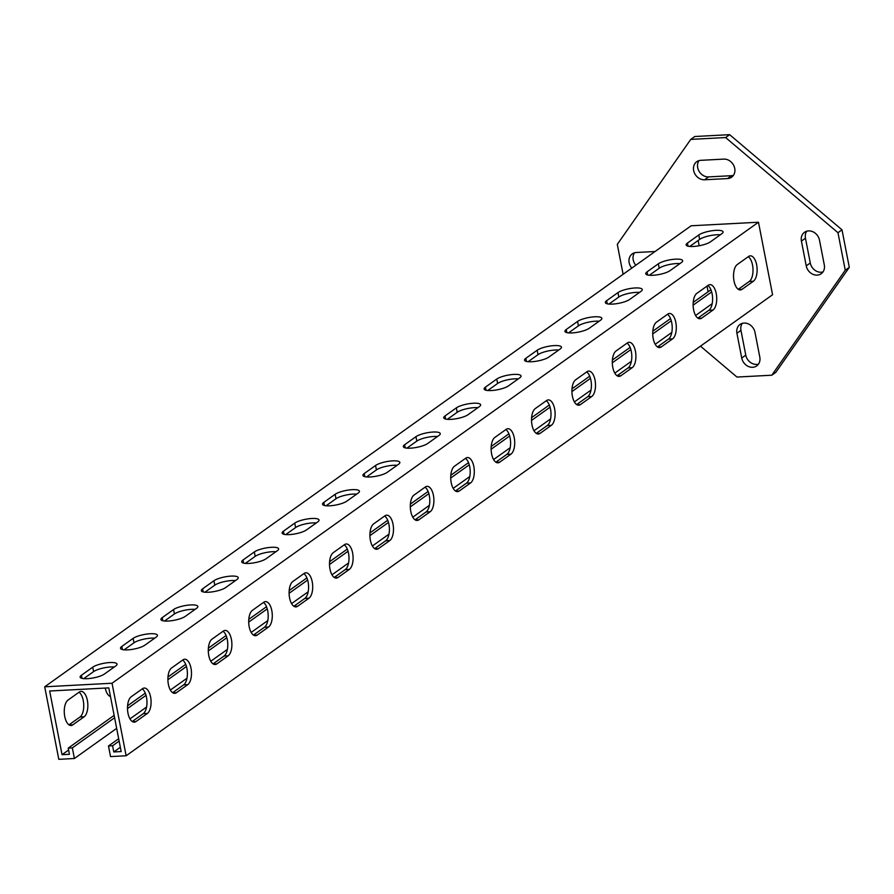 <?xml version="1.0" encoding="UTF-8"?>
<svg xmlns="http://www.w3.org/2000/svg" width="894" height="894" viewBox="0 0 894 894"><rect width="100%" height="100%" fill="white"/><g stroke="black" fill="none" stroke-linecap="round" stroke-linejoin="round"><path stroke-width="1.34" d="M734.723 168.363A10.247 8.672 -125.5 0 0 723.794 159.11L700.795 160.328A10.247 8.672 -125.5 0 0 696.739 161.713A10.247 8.672 -125.5 0 0 694.392 172.9A10.247 8.672 -125.5 0 0 704.584 179.783L727.571 178.565A10.247 8.672 -125.5 0 0 731.627 177.18A10.247 8.672 -125.5 0 0 734.723 168.363M700.483 346.168L736.958 377.056L771.801 375.212L775.836 372.329L849.3 267.351L845.255 270.234L837.969 232.708L725.604 137.553L690.76 139.397L617.296 244.375L623.118 274.29M837.969 232.708L842.003 229.825L729.638 134.67L725.604 137.553M771.801 375.212L845.255 270.234M690.76 139.397L694.794 136.514L729.638 134.67M806.768 231.188A10.247 8.672 -125.5 0 0 805.46 238.217L810.277 262.981A10.247 8.672 -125.5 0 0 822.983 271.944M699.007 160.618A10.247 8.672 -125.5 0 0 699.108 171.335A10.247 8.672 -125.5 0 0 708.618 176.9L731.616 175.682A10.247 8.672 -125.5 0 0 733.404 175.392M742.277 323.36A10.247 8.672 -125.5 0 0 740.958 330.389L745.775 355.153A10.247 8.672 -125.5 0 0 758.481 364.115M634.516 252.79A10.247 8.672 -125.5 0 0 635.835 265.216M842.003 229.825L849.3 267.351M806.232 265.864A10.247 8.672 -125.5 0 0 821.217 273.732A10.247 8.672 -125.5 0 0 824.302 264.915L819.485 240.151A10.247 8.672 -125.5 0 0 804.499 232.284A10.247 8.672 -125.5 0 0 801.415 241.101L806.232 265.864L810.277 262.981M741.729 358.036A10.247 8.672 -125.5 0 0 756.715 365.903A10.247 8.672 -125.5 0 0 759.799 357.086L754.983 332.322A10.247 8.672 -125.5 0 0 740.009 324.455A10.247 8.672 -125.5 0 0 736.924 333.272L741.729 358.036L745.775 355.153M655.067 251.505L636.304 252.499A10.247 8.672 -125.5 0 0 632.248 253.885A10.247 8.672 -125.5 0 0 631.79 268.099M78.996 692.247A13.041 6.113 -93 0 1 83.265 700.594A13.041 6.113 -93 0 1 80.013 717.01L69.006 724.855M84.114 716.787A13.041 6.113 87 0 0 87.366 700.371A13.041 6.113 87 0 0 81.019 691.386A13.041 6.113 87 0 0 79.309 692.023L67.989 700.091A13.041 6.113 87 0 0 64.457 714.675A13.041 6.113 87 0 0 71.084 725.492A13.041 6.113 87 0 0 72.805 724.855L84.114 716.787L80.013 717.01M142.235 688.905A13.041 6.113 -93 0 1 146.493 697.253A13.041 6.113 -93 0 1 143.252 713.669L132.245 721.514M150.605 697.029A13.041 6.113 -93 0 1 147.354 713.446L136.044 721.514A13.041 6.113 -93 0 1 134.323 722.151A13.041 6.113 -93 0 1 127.686 711.333A13.041 6.113 -93 0 1 131.228 696.75L142.537 688.682A13.041 6.113 -93 0 1 144.258 688.045A13.041 6.113 -93 0 1 150.605 697.029M182.633 660.085A13.041 6.113 -93 0 1 186.902 668.433A13.041 6.113 -93 0 1 183.65 684.849L172.643 692.694M191.003 668.22A13.041 6.113 -93 0 1 187.762 684.636L176.442 692.705A13.041 6.113 -93 0 1 174.721 693.342A13.041 6.113 -93 0 1 168.094 682.524A13.041 6.113 -93 0 1 171.626 667.941L182.946 659.873A13.041 6.113 -93 0 1 184.667 659.236A13.041 6.113 -93 0 1 191.003 668.22M223.042 631.276A13.041 6.113 -93 0 1 227.299 639.623A13.041 6.113 -93 0 1 224.059 656.04L213.051 663.884M231.412 639.4A13.041 6.113 -93 0 1 228.16 655.816L216.851 663.884A13.041 6.113 -93 0 1 215.13 664.521A13.041 6.113 -93 0 1 208.492 653.704A13.041 6.113 -93 0 1 212.034 639.121L223.344 631.052A13.041 6.113 -93 0 1 225.064 630.415A13.041 6.113 -93 0 1 231.412 639.4M263.439 602.455A13.041 6.113 -93 0 1 267.708 610.803A13.041 6.113 -93 0 1 264.456 627.219L253.449 635.075M271.81 610.591A13.041 6.113 -93 0 1 268.558 627.007L257.248 635.075A13.041 6.113 -93 0 1 255.528 635.712A13.041 6.113 -93 0 1 248.901 624.895A13.041 6.113 -93 0 1 252.432 610.311L263.752 602.243A13.041 6.113 -93 0 1 265.462 601.606A13.041 6.113 -93 0 1 271.81 610.591M303.837 573.646A13.041 6.113 -93 0 1 308.106 581.994A13.041 6.113 -93 0 1 304.854 598.41L293.858 606.255M312.218 581.77A13.041 6.113 -93 0 1 308.966 598.198L297.646 606.266A13.041 6.113 -93 0 1 295.936 606.892A13.041 6.113 -93 0 1 289.298 596.074A13.041 6.113 -93 0 1 292.841 581.491L304.15 573.423A13.041 6.113 -93 0 1 305.871 572.786A13.041 6.113 -93 0 1 312.218 581.77M344.246 544.837A13.041 6.113 -93 0 1 348.504 553.185A13.041 6.113 -93 0 1 345.263 569.601L334.255 577.446M352.616 552.961A13.041 6.113 -93 0 1 349.364 569.377L338.055 577.446A13.041 6.113 -93 0 1 336.334 578.083A13.041 6.113 -93 0 1 329.696 567.265A13.041 6.113 -93 0 1 333.238 552.682L344.548 544.614A13.041 6.113 -93 0 1 346.269 543.977A13.041 6.113 -93 0 1 352.616 552.961M384.643 516.017A13.041 6.113 -93 0 1 388.912 524.365A13.041 6.113 -93 0 1 385.66 540.781L374.653 548.625M393.014 524.152A13.041 6.113 -93 0 1 389.773 540.568L378.453 548.637A13.041 6.113 -93 0 1 376.732 549.274A13.041 6.113 -93 0 1 370.105 538.456A13.041 6.113 -93 0 1 373.636 523.873L384.956 515.804A13.041 6.113 -93 0 1 386.677 515.168A13.041 6.113 -93 0 1 393.014 524.152M425.052 487.208A13.041 6.113 -93 0 1 429.31 495.555A13.041 6.113 -93 0 1 426.069 511.971L415.062 519.816M433.422 495.332A13.041 6.113 -93 0 1 430.17 511.748L418.861 519.816A13.041 6.113 -93 0 1 417.14 520.453A13.041 6.113 -93 0 1 410.502 509.636A13.041 6.113 -93 0 1 414.045 495.052L425.354 486.984A13.041 6.113 -93 0 1 427.075 486.347A13.041 6.113 -93 0 1 433.422 495.332M465.45 458.387A13.041 6.113 -93 0 1 469.719 466.735A13.041 6.113 -93 0 1 466.467 483.151L455.459 491.007M473.82 466.523A13.041 6.113 -93 0 1 470.568 482.939L459.259 491.007A13.041 6.113 -93 0 1 457.538 491.644A13.041 6.113 -93 0 1 450.911 480.827A13.041 6.113 -93 0 1 454.443 466.243L465.763 458.175A13.041 6.113 -93 0 1 467.473 457.538A13.041 6.113 -93 0 1 473.82 466.523M505.848 429.578A13.041 6.113 -93 0 1 510.116 437.926A13.041 6.113 -93 0 1 506.864 454.342L495.868 462.187M514.229 437.702A13.041 6.113 -93 0 1 510.977 454.13L499.657 462.198A13.041 6.113 -93 0 1 497.947 462.824A13.041 6.113 -93 0 1 491.309 452.006A13.041 6.113 -93 0 1 494.851 437.423L506.16 429.355A13.041 6.113 -93 0 1 507.881 428.718A13.041 6.113 -93 0 1 514.229 437.702M546.256 400.769A13.041 6.113 -93 0 1 550.525 409.117A13.041 6.113 -93 0 1 547.273 425.533L536.266 433.378M554.626 408.893A13.041 6.113 -93 0 1 551.374 425.309L540.065 433.378A13.041 6.113 -93 0 1 538.344 434.015A13.041 6.113 -93 0 1 531.718 423.197A13.041 6.113 -93 0 1 535.249 408.614L546.558 400.546A13.041 6.113 -93 0 1 548.279 399.909A13.041 6.113 -93 0 1 554.626 408.893M586.654 371.949A13.041 6.113 -93 0 1 590.923 380.296A13.041 6.113 -93 0 1 587.671 396.712L576.664 404.557M595.024 380.084A13.041 6.113 -93 0 1 591.783 396.5L580.463 404.569A13.041 6.113 -93 0 1 578.753 405.206A13.041 6.113 -93 0 1 572.115 394.388A13.041 6.113 -93 0 1 575.658 379.805L586.967 371.736A13.041 6.113 -93 0 1 588.688 371.099A13.041 6.113 -93 0 1 595.024 380.084M627.063 343.14A13.041 6.113 -93 0 1 631.32 351.487A13.041 6.113 -93 0 1 628.08 367.903L617.072 375.748M635.433 351.264A13.041 6.113 -93 0 1 632.181 367.68L620.872 375.748A13.041 6.113 -93 0 1 619.151 376.385A13.041 6.113 -93 0 1 612.513 365.568A13.041 6.113 -93 0 1 616.055 350.984L627.364 342.916A13.041 6.113 -93 0 1 629.085 342.279A13.041 6.113 -93 0 1 635.433 351.264M667.46 314.319A13.041 6.113 -93 0 1 671.729 322.667A13.041 6.113 -93 0 1 668.477 339.083L657.47 346.939M675.83 322.455A13.041 6.113 -93 0 1 672.579 338.871L661.269 346.939A13.041 6.113 -93 0 1 659.548 347.576A13.041 6.113 -93 0 1 652.922 336.759A13.041 6.113 -93 0 1 656.453 322.175L667.773 314.107A13.041 6.113 -93 0 1 669.483 313.47A13.041 6.113 -93 0 1 675.83 322.455M707.858 285.51A13.041 6.113 -93 0 1 712.127 293.858A13.041 6.113 -93 0 1 708.875 310.274L697.879 318.119M716.239 293.634A13.041 6.113 -93 0 1 712.987 310.062L701.678 318.13A13.041 6.113 -93 0 1 699.957 318.756A13.041 6.113 -93 0 1 693.319 307.938A13.041 6.113 -93 0 1 696.862 293.355L708.171 285.287A13.041 6.113 -93 0 1 709.892 284.65A13.041 6.113 -93 0 1 716.239 293.634M748.267 256.701A13.041 6.113 -93 0 1 752.536 265.049A13.041 6.113 -93 0 1 749.284 281.465L738.276 289.31M756.637 264.825A13.041 6.113 -93 0 1 753.385 281.241L742.076 289.31A13.041 6.113 -93 0 1 740.355 289.947A13.041 6.113 -93 0 1 733.728 279.129A13.041 6.113 -93 0 1 737.259 264.546L748.569 256.477A13.041 6.113 -93 0 1 750.289 255.84A13.041 6.113 -93 0 1 756.637 264.825M87.254 678.68A13.041 3.297 169 0 1 80.114 677.138A13.041 3.297 169 0 1 81.421 675.261L92.73 667.192A13.041 3.297 169 0 1 106.822 662.823A13.041 3.297 169 0 1 117.025 664.097A13.041 3.297 169 0 1 115.728 665.974L104.408 674.042A13.041 3.297 169 0 1 87.254 678.68M127.663 649.871A13.041 3.297 169 0 1 120.522 648.318A13.041 3.297 169 0 1 121.819 646.44L133.128 638.372A13.041 3.297 169 0 1 147.231 634.014A13.041 3.297 169 0 1 157.433 635.276A13.041 3.297 169 0 1 156.126 637.154L144.817 645.222A13.041 3.297 169 0 1 127.663 649.871M168.061 621.051A13.041 3.297 169 0 1 160.92 619.508A13.041 3.297 169 0 1 162.227 617.631L173.537 609.563A13.041 3.297 169 0 1 187.628 605.204A13.041 3.297 169 0 1 197.831 606.467A13.041 3.297 169 0 1 196.535 608.345L185.214 616.413A13.041 3.297 169 0 1 168.061 621.051M208.47 592.241A13.041 3.297 169 0 1 201.329 590.699A13.041 3.297 169 0 1 202.625 588.811L213.934 580.742A13.041 3.297 169 0 1 228.026 576.384A13.041 3.297 169 0 1 238.229 577.647A13.041 3.297 169 0 1 236.932 579.535L225.623 587.604A13.041 3.297 169 0 1 208.47 592.241M248.867 563.432A13.041 3.297 169 0 1 241.726 561.879A13.041 3.297 169 0 1 243.023 560.002L254.343 551.933A13.041 3.297 169 0 1 268.435 547.575A13.041 3.297 169 0 1 278.637 548.838A13.041 3.297 169 0 1 277.33 550.715L266.021 558.784A13.041 3.297 169 0 1 248.867 563.432M289.265 534.612A13.041 3.297 169 0 1 282.124 533.07A13.041 3.297 169 0 1 283.432 531.192L294.741 523.124A13.041 3.297 169 0 1 308.832 518.755A13.041 3.297 169 0 1 319.035 520.029A13.041 3.297 169 0 1 317.739 521.906L306.418 529.974A13.041 3.297 169 0 1 289.265 534.612M329.674 505.803A13.041 3.297 169 0 1 322.533 504.25A13.041 3.297 169 0 1 323.829 502.372L335.149 494.304A13.041 3.297 169 0 1 349.241 489.946A13.041 3.297 169 0 1 359.444 491.208A13.041 3.297 169 0 1 358.136 493.086L346.827 501.154A13.041 3.297 169 0 1 329.674 505.803M370.071 476.983A13.041 3.297 169 0 1 362.93 475.44A13.041 3.297 169 0 1 364.238 473.563L375.547 465.495A13.041 3.297 169 0 1 389.639 461.136A13.041 3.297 169 0 1 399.841 462.399A13.041 3.297 169 0 1 398.545 464.277L387.225 472.345A13.041 3.297 169 0 1 370.071 476.983M410.48 448.173A13.041 3.297 169 0 1 403.339 446.631A13.041 3.297 169 0 1 404.636 444.743L415.945 436.674A13.041 3.297 169 0 1 430.048 432.316A13.041 3.297 169 0 1 440.239 433.579A13.041 3.297 169 0 1 438.943 435.467L427.634 443.536A13.041 3.297 169 0 1 410.48 448.173M450.878 419.364A13.041 3.297 169 0 1 443.737 417.811A13.041 3.297 169 0 1 445.033 415.933L456.353 407.865A13.041 3.297 169 0 1 470.445 403.507A13.041 3.297 169 0 1 480.648 404.77A13.041 3.297 169 0 1 479.34 406.647L468.031 414.715A13.041 3.297 169 0 1 450.878 419.364M491.287 390.544A13.041 3.297 169 0 1 484.135 389.002A13.041 3.297 169 0 1 485.442 387.124L496.751 379.056A13.041 3.297 169 0 1 510.843 374.687A13.041 3.297 169 0 1 521.046 375.961A13.041 3.297 169 0 1 519.749 377.838L508.44 385.906A13.041 3.297 169 0 1 491.287 390.544M531.684 361.735A13.041 3.297 169 0 1 524.543 360.181A13.041 3.297 169 0 1 525.84 358.304L537.16 350.236A13.041 3.297 169 0 1 551.252 345.877A13.041 3.297 169 0 1 561.454 347.14A13.041 3.297 169 0 1 560.147 349.018L548.838 357.086A13.041 3.297 169 0 1 531.684 361.735M572.082 332.914A13.041 3.297 169 0 1 564.941 331.372A13.041 3.297 169 0 1 566.248 329.495L577.558 321.427A13.041 3.297 169 0 1 591.649 317.068A13.041 3.297 169 0 1 601.852 318.331A13.041 3.297 169 0 1 600.556 320.208L589.235 328.277A13.041 3.297 169 0 1 572.082 332.914M612.491 304.105A13.041 3.297 169 0 1 605.35 302.563A13.041 3.297 169 0 1 606.646 300.675L617.955 292.606A13.041 3.297 169 0 1 632.058 288.248A13.041 3.297 169 0 1 642.25 289.511A13.041 3.297 169 0 1 640.953 291.399L629.644 299.468A13.041 3.297 169 0 1 612.491 304.105M652.888 275.296A13.041 3.297 169 0 1 645.747 273.743A13.041 3.297 169 0 1 647.044 271.865L658.364 263.797A13.041 3.297 169 0 1 672.456 259.439A13.041 3.297 169 0 1 682.658 260.702A13.041 3.297 169 0 1 681.351 262.579L670.042 270.647A13.041 3.297 169 0 1 652.888 275.296M693.297 246.476A13.041 3.297 169 0 1 686.145 244.934A13.041 3.297 169 0 1 687.452 243.056L698.762 234.988A13.041 3.297 169 0 1 712.853 230.618A13.041 3.297 169 0 1 723.056 231.892A13.041 3.297 169 0 1 721.76 233.77L710.451 241.838A13.041 3.297 169 0 1 693.297 246.476M114.141 715.368L68.235 748.11L69.43 754.301L62.044 754.692L49.662 691.006L108.8 687.877L121.171 751.563L113.784 751.955L112.577 745.764L108.476 745.976L110.532 756.592L126.143 755.765L772.572 294.752L758.481 222.226L691.14 225.78L44.7 686.804L112.041 683.239L758.481 222.226M112.041 683.239L126.143 755.765M68.235 748.11L72.336 747.887L74.403 758.503L58.803 759.33L44.7 686.804M698.136 240.464L699.164 245.761M707.009 286.114L708.104 291.768M72.336 747.887L114.6 717.748M127.496 708.551L146.046 695.331M167.893 679.742L186.444 666.511M208.302 650.933L226.852 637.701M248.7 622.112L267.25 608.881M289.097 593.303L307.648 580.072M329.506 564.483L348.057 551.263M369.904 535.674L388.454 522.442M410.312 506.864L428.863 493.633M450.71 478.044L469.261 464.813M491.119 449.235L509.658 436.004M531.517 420.415L550.067 407.195M571.914 391.606L590.465 378.374M612.323 362.796L630.873 349.565M652.721 333.976L671.271 320.745M693.129 305.167L711.669 291.936M74.403 758.503L116.667 728.364M129.976 718.877L146.571 707.031M170.374 690.056L186.98 678.222M210.772 661.247L227.378 649.402M251.18 632.427L267.775 620.592M291.578 603.618L308.184 591.783M331.987 574.808L348.582 562.963M372.385 545.988L388.991 534.154M412.782 517.179L429.388 505.333M453.191 488.359L469.786 476.524M493.589 459.55L510.195 447.715M533.997 430.74L550.592 418.895M574.395 401.92L591.001 390.086M614.804 373.111L631.399 361.265M655.201 344.291L671.796 332.456M695.599 315.481L712.205 303.647M127.585 705.779L145.286 693.152M167.983 676.97L185.695 664.343M208.38 648.15L226.093 635.522M248.789 619.341L266.501 606.713M289.187 590.532L306.899 577.893M329.595 561.711L347.297 549.084M369.993 532.902L387.705 520.274M410.391 504.082L428.103 491.454M450.799 475.273L468.512 462.645M491.197 446.464L508.909 433.825M531.606 417.643L549.307 405.016M572.004 388.834L589.716 376.206M612.401 360.014L630.114 347.386M652.81 331.205L670.522 318.577M693.208 302.396L710.92 289.757M68.603 750.01L62.044 754.692M105.224 688.067A13.041 6.113 87 0 0 110.487 696.56M649.346 275.263L659.224 268.222A13.041 3.297 169 0 1 679.921 263.607M689.755 246.442L699.622 239.402A13.041 3.297 169 0 1 720.318 234.798M608.948 304.072L618.816 297.031A13.041 3.297 169 0 1 639.512 292.427M568.539 332.892L578.418 325.852A13.041 3.297 169 0 1 599.114 321.237M528.142 361.701L538.009 354.661A13.041 3.297 169 0 1 558.705 350.046M487.744 390.51L497.612 383.47A13.041 3.297 169 0 1 518.308 378.866M447.335 419.331L457.214 412.29A13.041 3.297 169 0 1 477.91 407.675M406.938 448.14L416.805 441.1A13.041 3.297 169 0 1 437.501 436.495M366.529 476.96L376.408 469.92A13.041 3.297 169 0 1 397.104 465.305M326.131 505.769L335.999 498.729A13.041 3.297 169 0 1 356.695 494.114M285.734 534.578L295.601 527.538A13.041 3.297 169 0 1 316.297 522.934M245.325 563.399L255.203 556.359A13.041 3.297 169 0 1 275.888 551.743M204.927 592.208L214.795 585.168A13.041 3.297 169 0 1 235.491 580.564M164.518 621.028L174.397 613.988A13.041 3.297 169 0 1 195.093 609.373M124.121 649.837L133.988 642.797A13.041 3.297 169 0 1 154.684 638.182M83.723 678.647L93.591 671.606A13.041 3.297 169 0 1 114.287 667.002M120.344 747.272L113.784 751.955M112.577 745.764L119.137 741.081M108.476 745.976L118.678 738.701M110.264 695.431L109.414 696.046M740.958 330.389L736.924 333.272M708.618 176.9L704.584 179.783M731.616 175.682L727.571 178.565M805.46 238.217L801.415 241.101M147.354 713.446L143.252 713.669M187.762 684.636L183.65 684.849M228.16 655.816L224.059 656.04M268.558 627.007L264.456 627.219M308.966 598.198L304.854 598.41M349.364 569.377L345.263 569.601M389.773 540.568L385.66 540.781M430.17 511.748L426.069 511.971M470.568 482.939L466.467 483.151M510.977 454.13L506.864 454.342M551.374 425.309L547.273 425.533M591.783 396.5L587.671 396.712M632.181 367.68L628.08 367.903M672.579 338.871L668.477 339.083M712.987 310.062L708.875 310.274M753.385 281.241L749.284 281.465M81.421 675.261L82.025 678.39M121.819 646.44L122.433 649.58M162.227 617.631L162.831 620.76M202.625 588.811L203.24 591.951M243.023 560.002L243.637 563.142M283.432 531.192L284.035 534.321M323.829 502.372L324.444 505.512M364.238 473.563L364.841 476.692M404.636 444.743L405.25 447.883M445.033 415.933L445.648 419.074M485.442 387.124L486.045 390.253M525.84 358.304L526.454 361.444M566.248 329.495L566.852 332.624M606.646 300.675L607.261 303.815M647.044 271.865L647.658 275.006M687.452 243.056L688.056 246.185M698.762 234.988L699.622 239.402M658.364 263.797L659.224 268.222M617.955 292.606L618.816 297.031M577.558 321.427L578.418 325.852M537.16 350.236L538.009 354.661M496.751 379.056L497.612 383.47M456.353 407.865L457.214 412.29M415.945 436.674L416.805 441.1M375.547 465.495L376.408 469.92M335.149 494.304L335.999 498.729M294.741 523.124L295.601 527.538M254.343 551.933L255.203 556.359M213.934 580.742L214.795 585.168M173.537 609.563L174.397 613.988M133.128 638.372L133.988 642.797M92.73 667.192L93.591 671.606M742.076 289.31L738.578 289.5M701.678 318.13L698.18 318.309M661.269 346.939L657.772 347.118M620.872 375.748L617.374 375.938M580.463 404.569L576.976 404.747M540.065 433.378L536.568 433.568M499.657 462.198L496.17 462.377M459.259 491.007L455.761 491.186M418.861 519.816L415.364 520.006M378.453 548.637L374.966 548.815M338.055 577.446L334.557 577.636M297.646 606.266L294.16 606.445M257.248 635.075L253.751 635.254M216.851 663.884L213.353 664.074M176.442 692.705L172.944 692.884M136.044 721.514L132.547 721.704M110.409 696.191L109.716 696.225M72.805 724.855L69.307 725.045"/></g></svg>

